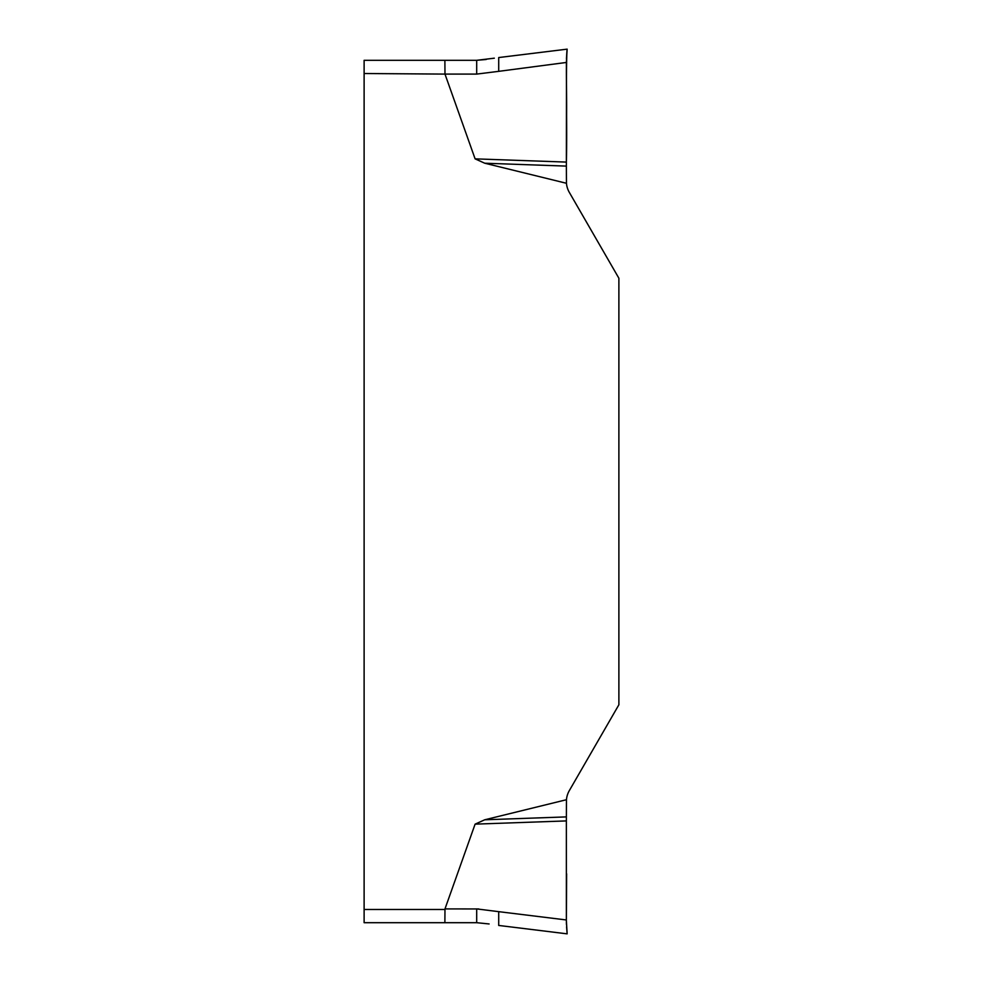 <?xml version="1.0" encoding="UTF-8"?>
<svg xmlns="http://www.w3.org/2000/svg" width="983" height="983" viewBox="0 0 983 983"><rect width="100%" height="100%" fill="white"/><g stroke="black" fill="none" stroke-linecap="round" stroke-linejoin="round"><path stroke-width="1.47" d="M364.115 73.516L364.115 60.307L444.881 60.307L444.98 74.094L364.115 73.516L364.115 922.693L444.881 922.693L444.98 908.906L475.096 824.147L484.742 819.785L566.454 799.72A22.019 22.019 0 0 1 569.317 790.627L618.885 704.774L618.885 278.226L569.317 192.373A22.019 22.019 0 0 1 566.454 183.28L484.742 163.215L475.096 158.853L444.98 74.094L476.694 74.094L498.713 71.341L498.713 57.555L567.142 49.15L567.019 50.428M566.577 926.908L567.142 933.85L498.713 925.445L498.713 911.659L566.368 919.965L566.368 820.916L475.096 824.147M566.368 820.916L566.454 799.72M484.742 819.785L566.368 816.898M498.713 911.659L476.694 908.906L476.694 922.693L444.881 922.693M566.626 873.813L566.368 919.965M478.758 908.956L444.98 908.906M566.368 920.776L566.441 924.487M567.142 933.85L566.368 920.543M566.454 183.28L566.368 166.102L484.742 163.215M566.368 166.102L566.466 80.495M475.096 158.853L566.368 162.084C567.326 125.799 565.692 84.317 566.933 51.423L567.117 49.408C565.766 60.246 566.724 90.227 566.638 109.432L566.368 162.084L566.626 109.162M566.626 108.376L566.368 155.818M566.466 79.193L566.368 62.457L498.713 71.341M566.368 62.457L567.142 49.15M566.921 51.521L566.441 58.513M444.881 60.307L476.694 60.307L494.326 58.181M486.253 59.484L476.694 60.307L476.694 74.094M489.116 923.959L476.694 922.693M567.117 49.482L566.454 58.292M364.115 909.484L444.881 909.484"/></g></svg>
